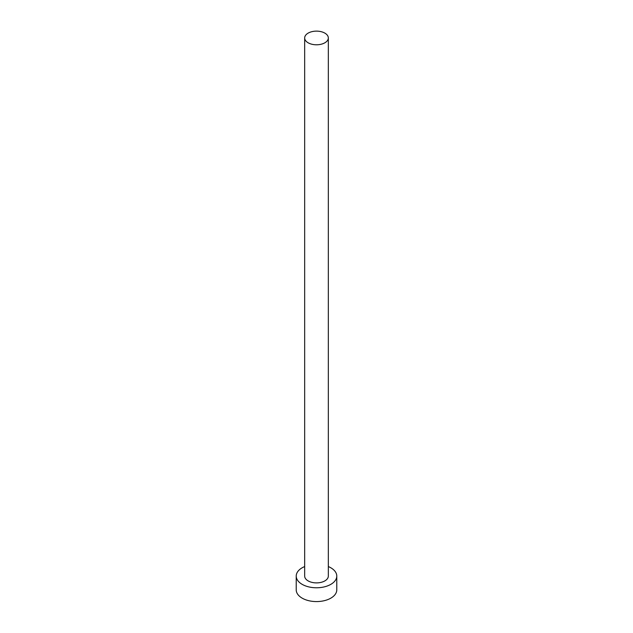 <?xml version="1.0" encoding="UTF-8"?>
<svg xmlns="http://www.w3.org/2000/svg" width="633" height="633" viewBox="0 0 633 633"><rect width="100%" height="100%" fill="white"/><g stroke="black" fill="none" stroke-linecap="round" stroke-linejoin="round"><path stroke-width="0.95" d="M308.136 42.791A11.829 6.828 0 0 0 321.026 44.27A11.829 6.828 0 0 0 328.329 37.956A11.829 6.828 0 0 0 324.864 33.13A11.829 6.828 0 0 0 311.974 31.65A11.829 6.828 0 0 0 304.671 37.956A11.829 6.828 0 0 0 308.136 42.791M304.671 37.956L304.671 576.07A11.829 6.828 0 0 0 308.136 580.896A11.829 6.828 0 0 0 321.026 582.376A11.829 6.828 0 0 0 328.329 576.07L328.329 37.956M304.671 566.559A20.28 11.711 0 0 0 296.22 576.07A20.28 11.711 0 0 0 302.163 584.346A20.28 11.711 0 0 0 324.262 586.886A20.28 11.711 0 0 0 336.78 576.07A20.28 11.711 0 0 0 330.837 567.793A20.28 11.711 0 0 0 328.329 566.559M296.22 576.07L296.22 589.869A20.28 11.711 0 0 0 302.163 598.145A20.28 11.711 0 0 0 324.262 600.685A20.28 11.711 0 0 0 336.78 589.869L336.78 576.07"/></g></svg>
